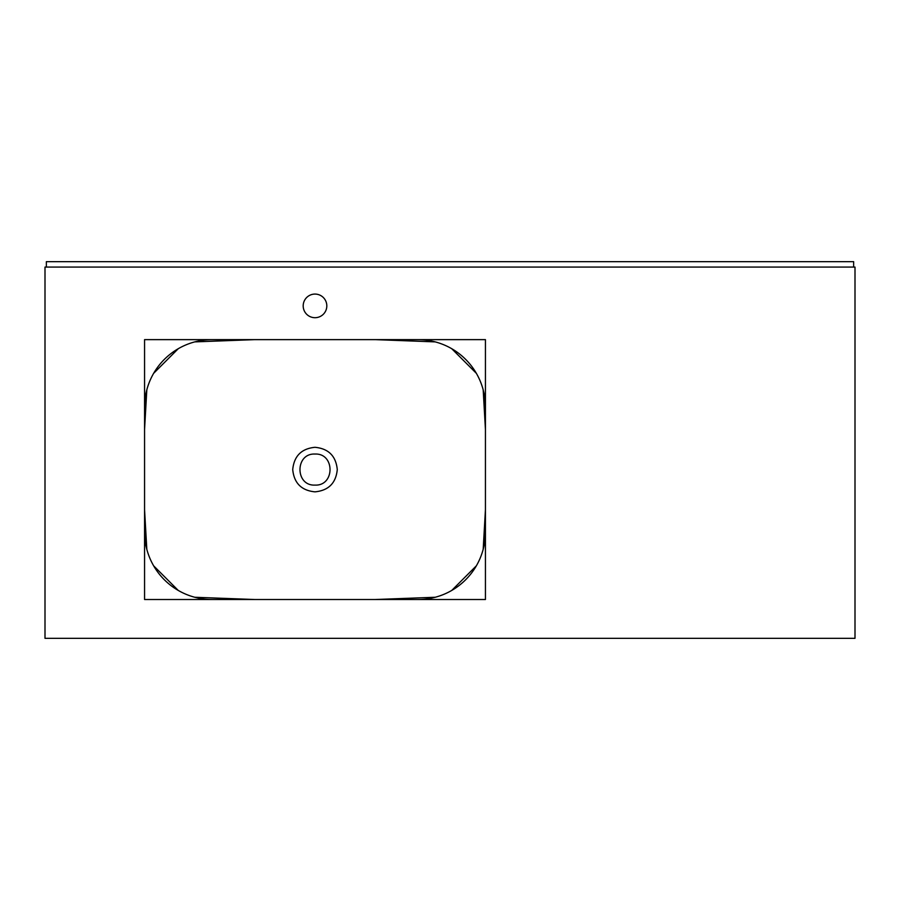 <?xml version="1.0" encoding="UTF-8"?>
<svg xmlns="http://www.w3.org/2000/svg" width="900" height="900" viewBox="0 0 900 900"><rect width="100%" height="100%" fill="white"/><g stroke="black" fill="none" stroke-linecap="round" stroke-linejoin="round"><path stroke-width="1.35" d="M46.35 267.075L46.35 261.675L853.65 261.675L853.65 267.075M315 454.05C335.014 453.082 335.048 486.045 315 485.1L314.978 485.1C294.964 486.045 294.986 453.082 315 454.05M337.275 469.575C335.959 456.041 328.534 448.616 315 447.3C301.478 448.616 294.053 456.041 292.725 469.575C294.041 483.098 301.455 490.522 314.978 491.85C328.522 490.534 335.959 483.109 337.275 469.575M483.188 389.858L485.438 429.525L485.438 509.625L483.188 549.293M476.37 565.808L451.733 590.445M435.218 597.262L375.3 599.512L254.7 599.512L194.782 597.262M178.268 590.445L153.63 565.808M146.812 549.293L144.562 509.625L144.562 429.525L146.812 389.858M153.63 373.343L178.268 348.705M194.782 341.887L254.7 339.637L375.3 339.637L435.218 341.887M451.733 348.705L476.37 373.343M144.562 339.637L144.562 599.512L485.438 599.512L485.438 339.637L144.562 339.637M315 294.075A11.812 11.812 0 0 0 303.188 305.887A11.812 11.812 0 0 0 315 317.7A11.812 11.812 0 0 0 326.812 305.887A11.812 11.812 0 0 0 315 294.075M855 638.325L855 267.075L45 267.075L45 638.325L855 638.325M417.938 599.512A67.5 67.5 0 0 0 485.438 532.012M144.562 532.012A67.5 67.5 0 0 0 212.062 599.512M212.062 339.637A67.5 67.5 0 0 0 144.562 407.137M485.438 407.137A67.5 67.5 0 0 0 417.938 339.637"/></g></svg>
